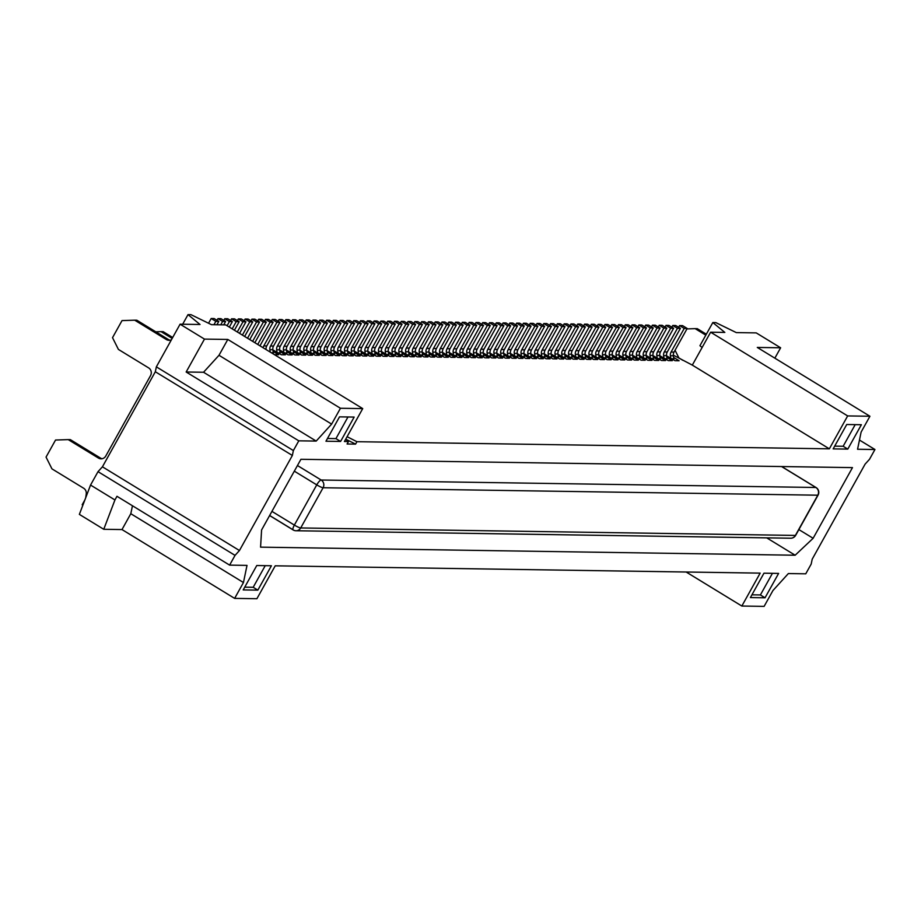 <?xml version="1.0" encoding="UTF-8"?>
<svg xmlns="http://www.w3.org/2000/svg" width="921" height="921" viewBox="0 0 921 921"><rect width="100%" height="100%" fill="white"/><g stroke="black" fill="none" stroke-linecap="round" stroke-linejoin="round"><path stroke-width="1.38" d="M537.622 353.894L546.061 358.753L550.136 358.81L544.61 355.437M632.658 355.333L641.097 360.18L645.172 360.249L639.646 356.864M869.931 416.257L847.654 415.924L710.632 332.205L724.839 332.423L712.831 322.546L715.801 322.592L736.293 332.596L756.233 332.895L780.628 347.793L757.292 347.436L869.931 416.257L861.112 432.099L857.555 449.252L874.95 449.517L869.528 459.268L865.118 464.115L812.207 559.174L811.194 564.066L805.76 573.818L788.364 573.553L772.938 590.534L764.119 606.375L741.842 606.041L760.159 573.127L275.218 565.816L256.901 598.719L234.636 598.385L121.998 529.563L103.751 529.287L114.941 499.953L90.546 485.056L79.367 514.379L103.751 529.287M367.916 351.338L376.355 356.185L380.431 356.243L374.905 352.87M395.27 353.18L400.796 356.554L396.721 356.496L388.282 351.649M188.011 314.625L200.03 324.491L180.09 324.192L204.474 339.101L227.809 339.446L340.448 408.268L362.724 408.602L225.691 324.883L211.485 324.676L190.981 314.671L188.011 314.625L182.669 324.238M180.09 324.192L156.351 366.846L293.373 450.565L298.795 440.825L186.157 372.003L204.474 339.101M763.97 573.184L778.613 573.415L765.04 597.787L750.408 597.568L763.97 573.184M279.662 350.003L288.112 354.85L292.187 354.919L286.661 351.546M544.403 353.998L552.853 358.856L556.929 358.914L551.403 355.541M503.879 354.815L509.405 358.2L505.33 358.131L496.891 353.284M510.671 354.919L516.197 358.304L512.122 358.234L503.683 353.388M442.587 352.467L451.025 357.313L455.101 357.371L449.575 353.998M313.808 351.949L319.334 355.322L315.258 355.264L306.82 350.417M436.001 353.791L441.527 357.175L437.452 357.106L429.013 352.259M666.597 355.84L675.035 360.698L679.111 360.756L673.585 357.383M653.219 357.072L658.745 360.445L654.67 360.387L646.231 355.541M551.195 354.101L559.634 358.948L563.71 359.017L558.184 355.644M84.882 499.907L82.199 504.743L82.844 505.272M114.941 499.953L116.967 496.304L229.617 565.126L247.012 565.39L243.455 582.533L234.636 598.385M243.455 582.533L130.805 513.711L132.463 505.767M121.998 529.563L130.805 513.711M340.448 408.268L331.629 424.109L316.191 441.078L203.553 372.257L218.991 355.287L227.809 339.446M186.157 372.003L203.553 372.257M316.191 441.078L298.795 440.825M483.318 353.077L491.756 357.924L495.832 357.993L490.306 354.62M90.546 485.056L98.017 471.656L102.427 466.809L155.327 371.75L292.36 455.469L239.448 550.528L235.039 555.375L98.017 471.656M156.351 366.846L155.327 371.75M320.393 350.625L328.843 355.471L332.907 355.529L327.381 352.156M229.617 565.126L235.039 555.375M239.448 550.528L102.427 466.809M293.373 450.565L292.36 455.469M605.5 354.919L613.95 359.777L618.014 359.835L612.488 356.462M462.952 352.766L471.391 357.624L475.466 357.682L469.94 354.309M530.83 353.791L539.269 358.649L543.344 358.706L537.818 355.333M646.438 356.968L651.964 360.353L647.889 360.284L639.439 355.437M612.292 355.022L620.731 359.881L624.806 359.938L619.28 356.565M401.855 351.845L410.294 356.703L414.369 356.761L408.843 353.388M422.417 353.595L427.943 356.968L423.879 356.899L415.429 352.052M710.632 332.205L692.316 365.107L673.309 355.138M571.757 355.84L577.283 359.225L573.219 359.155L564.769 354.309M741.842 606.041L686.157 572.01M571.561 354.412L580 359.259L584.075 359.328L578.549 355.943M381.49 351.546L389.928 356.392L394.004 356.45L388.478 353.077M345.594 439.375L348.437 441.573L347.079 444.003L355.564 444.141L345.72 439.144M355.564 444.141L356.922 441.7L347.079 436.704M348.437 441.573L344.408 441.504L362.724 408.602M347.551 351.028L355.99 355.874L360.065 355.943L354.539 352.57M585.342 356.047L590.868 359.42L586.792 359.363L578.353 354.516M402.051 353.284L407.577 356.657L403.513 356.6L395.063 351.741M442.782 353.894L448.308 357.267L444.244 357.21L435.794 352.363M268.092 350.786L274.527 354.654L278.603 354.712L273.077 351.338M476.525 352.973L484.964 357.832L489.039 357.889L483.513 354.516M712.831 322.546L699.937 345.709L702.124 347.493M361.331 352.662L366.857 356.047L362.782 355.978L354.343 351.131M619.073 355.126L627.523 359.973L631.599 360.042L626.073 356.669M659.804 355.748L668.255 360.595L672.318 360.652L666.792 357.279M517.257 353.595L525.695 358.442L529.771 358.499L524.245 355.126M469.733 352.87L478.183 357.728L482.247 357.785L476.733 354.412M497.087 354.712L502.613 358.096L498.549 358.027L490.099 353.18M795.145 555.225L260.574 547.155L261.587 529.966L300.925 459.291L852.478 467.615L813.128 538.29L795.145 555.225L766.721 537.864M625.866 355.23L634.304 360.076L638.38 360.146L632.854 356.761M286.454 350.107L294.893 354.953L298.968 355.022L293.442 351.638M780.628 347.793L774.849 358.165M874.95 449.517L859.466 440.054M327.185 350.717L335.624 355.575L339.699 355.633L334.173 352.259M422.221 352.156L430.66 357.003L434.735 357.072L429.209 353.687M381.697 352.973L387.223 356.346L383.148 356.289L374.697 351.442M361.124 351.235L369.563 356.082L373.638 356.151L368.112 352.766M846.721 424.512L861.365 424.731L847.792 449.103L833.16 448.884L846.721 424.512M557.988 354.205L566.427 359.052L570.502 359.121L564.976 355.736M847.792 449.103L843.152 446.271L855.195 424.639M415.636 353.491L421.162 356.864L417.086 356.807L408.648 351.949M531.037 355.23L536.563 358.603L532.488 358.545L524.049 353.699M598.915 356.254L604.441 359.627L600.365 359.57L591.927 354.723M653.024 355.644L661.462 360.491L665.538 360.548L660.012 357.175M293.246 350.21L301.685 355.057L305.76 355.126L300.234 351.741M585.134 354.62L593.585 359.466L597.648 359.524L592.122 356.151M272.881 349.899L281.319 354.758L285.395 354.815L279.869 351.442M751.939 594.816L760.401 594.943L772.443 573.323M598.719 354.815L607.158 359.674L611.233 359.731L605.707 356.358M347.977 416.983L335.946 438.615L327.485 438.488M340.586 441.447L325.953 441.228L339.515 416.856L354.159 417.075L340.586 441.447L335.946 438.615M244.721 587.161L253.194 587.287L265.225 565.667M243.202 589.912L256.763 565.529L271.407 565.759L257.834 590.131L243.202 589.912M257.834 590.131L253.194 587.287M331.629 424.109L218.991 355.287M356.922 441.7L829.337 448.826L847.654 415.924M300.027 350.314L308.477 355.161L312.541 355.218L307.027 351.845M340.758 350.924L349.209 355.782L353.273 355.84L347.747 352.467M313.612 350.521L322.051 355.368L326.126 355.425L320.6 352.052M333.978 350.82L342.416 355.679L346.492 355.736L340.966 352.363M510.464 353.491L518.914 358.338L522.978 358.396L517.452 355.022M798.875 529.587L813.128 538.29M843.152 446.271L834.691 446.144M449.367 352.57L457.818 357.417L461.893 357.475L456.367 354.101M456.16 352.674L464.598 357.521L468.674 357.578L463.148 354.205M692.316 365.107L829.337 448.826M760.401 594.943L765.04 597.787M673.896 359.996A11.282 10.764 90.9 0 0 673.792 358.833L673.355 355.771A5.641 5.376 90.9 0 1 674.034 352.098L687.193 328.463L682.553 325.62L679.583 325.585L684.222 328.417L671.064 352.052A5.641 5.376 90.9 0 0 670.384 355.725L670.718 358.05M678.639 327.277L679.583 325.585M687.193 328.463L684.222 328.417M216.93 324.756L218.807 321.394L214.156 318.551L211.185 318.505L215.836 321.348L213.96 324.71M208.56 323.248L211.185 318.505M218.807 321.394L215.836 321.348M223.722 324.86L225.599 321.498L220.948 318.654L217.978 318.608L222.629 321.452L220.752 324.814M217.034 320.312L217.978 318.608M225.599 321.498L222.629 321.452M229.317 327.093L232.38 321.602L227.74 318.758L224.77 318.712L229.41 321.556L227.084 325.735M223.826 320.416L224.77 318.712M232.38 321.602L229.41 321.556M234.429 330.225L239.172 321.705L234.521 318.862L231.551 318.816L236.202 321.659L232.196 328.855M230.607 320.52L231.551 318.816M239.172 321.705L236.202 321.659M237.399 320.612L238.343 318.919L242.983 321.763L237.296 331.974M239.541 333.344L245.953 321.797L241.314 318.965L238.343 318.919M245.953 321.797L242.983 321.763M244.641 336.464L252.745 321.901L248.106 319.069L245.136 319.023L249.775 321.855L242.407 335.094M244.192 320.715L245.136 319.023M252.745 321.901L249.775 321.855M249.752 339.584L259.538 322.005L254.887 319.173L251.917 319.127L256.568 321.959L247.519 338.214M250.973 320.819L251.917 319.127M259.538 322.005L256.568 321.959M257.765 320.922L258.709 319.23L263.348 322.062L252.63 341.334M254.864 342.704L266.319 322.108L261.679 319.276L258.709 319.23M266.319 322.108L263.348 322.062M264.546 321.026L265.501 319.334L270.141 322.166L257.73 344.454M259.964 345.824L273.111 322.212L268.471 319.38L265.501 319.334M273.111 322.212L270.141 322.166M266.054 349.543A5.641 5.376 90.9 0 1 266.745 345.951L279.903 322.315L275.252 319.472L272.282 319.437L276.933 322.269L263.774 345.905A5.641 5.376 90.9 0 0 263.118 347.758M271.338 321.13L272.282 319.437M279.903 322.315L276.933 322.269M273.387 353.952A11.282 10.764 90.9 0 0 273.284 352.778L272.858 349.727L269.888 349.681L270.21 352.006M269.888 349.681A5.641 5.376 90.9 0 1 270.555 346.008L283.714 322.373L279.075 319.529L282.045 319.575L286.684 322.419L283.714 322.373M278.13 321.233L279.075 319.529M272.858 349.727A5.641 5.376 90.9 0 1 273.525 346.054L286.684 322.419M280.18 354.055A11.282 10.764 90.9 0 0 280.076 352.881L279.639 349.83L276.668 349.784L277.002 352.11M276.668 349.784A5.641 5.376 90.9 0 1 277.348 346.112L290.506 322.477L285.855 319.633L288.826 319.679L293.477 322.523L290.506 322.477M284.911 321.337L285.855 319.633M279.639 349.83A5.641 5.376 90.9 0 1 280.318 346.158L293.477 322.523M286.961 354.159A11.282 10.764 90.9 0 0 286.857 352.985L286.431 349.922A5.641 5.376 90.9 0 1 287.11 346.261L300.269 322.626L295.618 319.783L292.648 319.737L297.299 322.58L284.14 346.215A5.641 5.376 90.9 0 0 283.461 349.888L283.783 352.213M291.704 321.441L292.648 319.737M300.269 322.626L297.299 322.58M293.753 354.263A11.282 10.764 90.9 0 0 293.649 353.088L293.223 350.026A5.641 5.376 90.9 0 1 293.891 346.365L307.05 322.73L302.41 319.886L299.44 319.84L304.08 322.684L290.921 346.319A5.641 5.376 90.9 0 0 290.253 349.98L290.576 352.317M298.496 321.544L299.44 319.84M307.05 322.73L304.08 322.684M300.545 354.366A11.282 10.764 90.9 0 0 300.442 353.192L300.004 350.13L297.034 350.084L297.368 352.421M297.034 350.084A5.641 5.376 90.9 0 1 297.713 346.423L310.872 322.787L306.221 319.944L309.191 319.99L313.842 322.822L310.872 322.787M305.277 321.648L306.221 319.944M300.004 350.13A5.641 5.376 90.9 0 1 300.683 346.469L313.842 322.822M307.326 354.458A11.282 10.764 90.9 0 0 307.223 353.296L306.797 350.233A5.641 5.376 90.9 0 1 307.476 346.572L320.623 322.926L315.984 320.094L313.013 320.048L317.664 322.88L304.506 346.526A5.641 5.376 90.9 0 0 303.826 350.187L304.149 352.524M312.069 321.74L313.013 320.048M320.623 322.926L317.664 322.88M314.119 354.562A11.282 10.764 90.9 0 0 314.015 353.399L313.577 350.337A5.641 5.376 90.9 0 1 314.257 346.664L327.416 323.029L322.776 320.197L319.806 320.151L324.445 322.983L311.286 346.63A5.641 5.376 90.9 0 0 310.619 350.291L310.941 352.628M318.862 321.843L319.806 320.151M327.416 323.029L324.445 322.983M320.911 354.666A11.282 10.764 90.9 0 0 320.796 353.503L320.37 350.44L317.4 350.394L317.733 352.731M317.4 350.394A5.641 5.376 90.9 0 1 318.079 346.722L331.238 323.087L326.587 320.255L329.557 320.301L334.208 323.133L331.238 323.087M325.643 321.947L326.587 320.255M320.37 350.44A5.641 5.376 90.9 0 1 321.049 346.768L334.208 323.133M327.692 354.769A11.282 10.764 90.9 0 0 327.588 353.606L327.162 350.544L324.192 350.498L324.514 352.824M324.192 350.498A5.641 5.376 90.9 0 1 324.871 346.826L338.019 323.19L333.379 320.358L336.349 320.404L340.989 323.236L338.019 323.19M332.435 322.051L333.379 320.358M327.162 350.544A5.641 5.376 90.9 0 1 327.841 346.872L340.989 323.236M334.484 354.873A11.282 10.764 90.9 0 0 334.381 353.71L333.943 350.648A5.641 5.376 90.9 0 1 334.622 346.975L347.781 323.34L343.142 320.496L340.171 320.462L344.811 323.294L331.652 346.929A5.641 5.376 90.9 0 0 330.973 350.602L331.307 352.927M339.227 322.154L340.171 320.462M347.781 323.34L344.811 323.294M341.265 354.976A11.282 10.764 90.9 0 0 341.161 353.802L340.735 350.751L337.765 350.705L338.099 353.031M337.765 350.705A5.641 5.376 90.9 0 1 338.444 347.033L351.603 323.398L346.952 320.554L349.922 320.6L354.573 323.444L351.603 323.398M346.008 322.258L346.952 320.554M340.735 350.751A5.641 5.376 90.9 0 1 341.415 347.079L354.573 323.444M348.057 355.08A11.282 10.764 90.9 0 0 347.954 353.906L347.528 350.855A5.641 5.376 90.9 0 1 348.196 347.182L361.354 323.547L356.715 320.704L353.745 320.658L358.384 323.501L345.237 347.136A5.641 5.376 90.9 0 0 344.558 350.809L344.88 353.134M352.801 322.362L353.745 320.658M361.354 323.547L358.384 323.501M354.85 355.184A11.282 10.764 90.9 0 0 354.746 354.009L354.309 350.947L351.338 350.913L351.672 353.238M351.338 350.913A5.641 5.376 90.9 0 1 352.018 347.24L365.177 323.605L360.537 320.761L363.496 320.807L368.147 323.651L365.177 323.605M359.581 322.465L360.537 320.761M354.309 350.947A5.641 5.376 90.9 0 1 354.988 347.286L368.147 323.651M361.631 355.287A11.282 10.764 90.9 0 0 361.527 354.113L361.101 351.051L358.131 351.005L358.453 353.342M358.131 351.005A5.641 5.376 90.9 0 1 358.81 347.344L371.969 323.708L367.318 320.865L370.288 320.911L374.939 323.755L371.969 323.708M366.374 322.569L367.318 320.865M361.101 351.051A5.641 5.376 90.9 0 1 361.78 347.39L374.939 323.755M368.423 355.391A11.282 10.764 90.9 0 0 368.319 354.217L367.893 351.154L364.923 351.108L365.246 353.445M364.923 351.108A5.641 5.376 90.9 0 1 365.591 347.447L378.75 323.812L374.11 320.969L377.08 321.015L381.72 323.847L378.75 323.812M373.166 322.672L374.11 320.969M367.893 351.154A5.641 5.376 90.9 0 1 368.561 347.493L381.72 323.847M375.215 355.483A11.282 10.764 90.9 0 0 375.112 354.32L374.674 351.258L371.704 351.212L372.038 353.549M371.704 351.212A5.641 5.376 90.9 0 1 372.383 347.551L385.542 323.904L380.891 321.072L383.861 321.118L388.512 323.95L385.542 323.904M379.947 322.764L380.891 321.072M374.674 351.258A5.641 5.376 90.9 0 1 375.354 347.597L388.512 323.95M381.996 355.587A11.282 10.764 90.9 0 0 381.893 354.424L381.467 351.362A5.641 5.376 90.9 0 1 382.146 347.689L395.305 324.054L390.654 321.222L387.683 321.176L392.334 324.008L379.176 347.654A5.641 5.376 90.9 0 0 378.496 351.315L378.819 353.652M386.739 322.868L387.683 321.176M395.305 324.054L392.334 324.008M388.789 355.69A11.282 10.764 90.9 0 0 388.685 354.527L388.259 351.465A5.641 5.376 90.9 0 1 388.927 347.793L402.086 324.157L397.446 321.325L394.476 321.279L399.115 324.111L385.957 347.747A5.641 5.376 90.9 0 0 385.289 351.419L385.611 353.756M393.532 322.972L394.476 321.279M402.086 324.157L399.115 324.111M395.581 355.794A11.282 10.764 90.9 0 0 395.466 354.631L395.04 351.569A5.641 5.376 90.9 0 1 395.719 347.896L408.878 324.261L404.227 321.429L401.257 321.383L405.908 324.215L392.749 347.85A5.641 5.376 90.9 0 0 392.07 351.523L392.404 353.848M400.313 323.075L401.257 321.383M408.878 324.261L405.908 324.215M402.362 355.897A11.282 10.764 90.9 0 0 402.258 354.735L401.832 351.672L398.862 351.626L399.184 353.952M398.862 351.626A5.641 5.376 90.9 0 1 399.541 347.954L412.689 324.319L408.049 321.487L411.019 321.521L415.659 324.365L412.689 324.319M407.105 323.179L408.049 321.487M401.832 351.672A5.641 5.376 90.9 0 1 402.512 348L415.659 324.365M409.154 356.001A11.282 10.764 90.9 0 0 409.051 354.827L408.613 351.776A5.641 5.376 90.9 0 1 409.292 348.103L422.451 324.468L417.812 321.625L414.841 321.579L419.481 324.422L406.322 348.057A5.641 5.376 90.9 0 0 405.643 351.73L405.977 354.055M413.897 323.283L414.841 321.579M422.451 324.468L419.481 324.422M415.947 356.105A11.282 10.764 90.9 0 0 415.832 354.93L415.406 351.88A5.641 5.376 90.9 0 1 416.085 348.207L429.244 324.572L424.593 321.728L421.622 321.682L426.273 324.526L413.115 348.161A5.641 5.376 90.9 0 0 412.435 351.834L412.769 354.159M420.678 323.386L421.622 321.682M429.244 324.572L426.273 324.526M422.727 356.208A11.282 10.764 90.9 0 0 422.624 355.034L422.198 351.972A5.641 5.376 90.9 0 1 422.877 348.311L436.024 324.676L431.385 321.832L428.415 321.786L433.054 324.629L419.907 348.265A5.641 5.376 90.9 0 0 419.228 351.937L419.55 354.263M427.471 323.49L428.415 321.786M436.024 324.676L433.054 324.629M429.52 356.312A11.282 10.764 90.9 0 0 429.416 355.138L428.979 352.075A5.641 5.376 90.9 0 1 429.658 348.414L442.817 324.779L438.177 321.936L435.207 321.89L439.847 324.733L426.688 348.368A5.641 5.376 90.9 0 0 426.009 352.029L426.342 354.366M434.252 323.593L435.207 321.89M442.817 324.779L439.847 324.733M436.301 356.415A11.282 10.764 90.9 0 0 436.197 355.241L435.771 352.179L432.801 352.133L433.123 354.47M432.801 352.133A5.641 5.376 90.9 0 1 433.48 348.472L446.639 324.837L441.988 321.993L444.958 322.039L449.609 324.871L446.639 324.837M441.044 323.697L441.988 321.993M435.771 352.179A5.641 5.376 90.9 0 1 436.45 348.518L449.609 324.871M443.093 356.508A11.282 10.764 90.9 0 0 442.989 355.345L442.564 352.283A5.641 5.376 90.9 0 1 443.231 348.622L456.39 324.975L451.75 322.143L448.78 322.097L453.42 324.929L440.261 348.575A5.641 5.376 90.9 0 0 439.593 352.236L439.916 354.573M447.836 323.789L448.78 322.097M456.39 324.975L453.42 324.929M449.885 356.611A11.282 10.764 90.9 0 0 449.782 355.448L449.344 352.386A5.641 5.376 90.9 0 1 450.024 348.714L463.182 325.078L458.531 322.246L455.561 322.2L460.212 325.032L447.053 348.679A5.641 5.376 90.9 0 0 446.374 352.34L446.708 354.677M454.617 323.893L455.561 322.2M463.182 325.078L460.212 325.032M456.666 356.715A11.282 10.764 90.9 0 0 456.563 355.552L456.137 352.49A5.641 5.376 90.9 0 1 456.816 348.817L469.975 325.182L465.324 322.35L462.354 322.304L467.005 325.136L453.846 348.783A5.641 5.376 90.9 0 0 453.167 352.444L453.489 354.781M461.409 323.996L462.354 322.304M469.975 325.182L467.005 325.136M463.459 356.818A11.282 10.764 90.9 0 0 463.355 355.656L462.929 352.593L459.959 352.547L460.281 354.884M459.959 352.547A5.641 5.376 90.9 0 1 460.627 348.875L473.785 325.24L469.146 322.408L472.116 322.454L476.756 325.286L473.785 325.24M468.202 324.1L469.146 322.408M462.929 352.593A5.641 5.376 90.9 0 1 463.597 348.921L476.756 325.286M470.251 356.922A11.282 10.764 90.9 0 0 470.147 355.759L469.71 352.697L466.74 352.651L467.074 354.976M466.74 352.651A5.641 5.376 90.9 0 1 467.419 348.978L480.578 325.343L475.927 322.511L478.897 322.546L483.548 325.389L480.578 325.343M474.983 324.204L475.927 322.511M469.71 352.697A5.641 5.376 90.9 0 1 470.389 349.024L483.548 325.389M477.032 357.026A11.282 10.764 90.9 0 0 476.928 355.851L476.502 352.801L473.532 352.755L473.855 355.08M473.532 352.755A5.641 5.376 90.9 0 1 474.211 349.082L487.37 325.447L482.719 322.603L485.689 322.649L490.329 325.493L487.37 325.447M481.775 324.307L482.719 322.603M476.502 352.801A5.641 5.376 90.9 0 1 477.182 349.128L490.329 325.493M483.824 357.129A11.282 10.764 90.9 0 0 483.721 355.955L483.283 352.904L480.325 352.858L480.647 355.184M480.325 352.858A5.641 5.376 90.9 0 1 480.992 349.186L494.151 325.55L489.512 322.707L492.482 322.753L497.121 325.597L494.151 325.55M488.567 324.411L489.512 322.707M483.283 352.904A5.641 5.376 90.9 0 1 483.962 349.232L497.121 325.597M490.617 357.233A11.282 10.764 90.9 0 0 490.502 356.059L490.076 352.996L487.105 352.962L487.439 355.287M487.105 352.962A5.641 5.376 90.9 0 1 487.785 349.289L500.943 325.654L496.292 322.81L499.263 322.857L503.914 325.7L500.943 325.654M495.348 324.514L496.292 322.81M490.076 352.996A5.641 5.376 90.9 0 1 490.755 349.335L503.914 325.7M497.398 357.336A11.282 10.764 90.9 0 0 497.294 356.162L496.868 353.1A5.641 5.376 90.9 0 1 497.547 349.439L510.695 325.804L506.055 322.96L503.085 322.914L507.724 325.758L494.577 349.393A5.641 5.376 90.9 0 0 493.898 353.054L494.22 355.391M502.141 324.618L503.085 322.914M510.695 325.804L507.724 325.758M504.19 357.44A11.282 10.764 90.9 0 0 504.086 356.266L503.649 353.204L500.679 353.157L501.012 355.494M500.679 353.157A5.641 5.376 90.9 0 1 501.358 349.496L514.517 325.861L509.877 323.018L512.847 323.064L517.487 325.896L514.517 325.861M508.933 324.722L509.877 323.018M503.649 353.204A5.641 5.376 90.9 0 1 504.328 349.543L517.487 325.896M510.971 357.532A11.282 10.764 90.9 0 0 510.867 356.369L510.441 353.307L507.471 353.261L507.805 355.598M507.471 353.261A5.641 5.376 90.9 0 1 508.15 349.6L521.309 325.953L516.658 323.121L519.628 323.167L524.279 325.999L521.309 325.953M515.714 324.814L516.658 323.121M510.441 353.307A5.641 5.376 90.9 0 1 511.12 349.646L524.279 325.999M517.763 357.636A11.282 10.764 90.9 0 0 517.66 356.473L517.234 353.411A5.641 5.376 90.9 0 1 517.913 349.75L531.06 326.103L526.421 323.271L523.45 323.225L528.09 326.057L514.943 349.704A5.641 5.376 90.9 0 0 514.263 353.365L514.586 355.702M522.506 324.917L523.45 323.225M531.06 326.103L528.09 326.057M524.556 357.739A11.282 10.764 90.9 0 0 524.452 356.577L524.014 353.514L521.044 353.468L521.378 355.805M521.044 353.468A5.641 5.376 90.9 0 1 521.723 349.807L534.882 326.161L530.243 323.329L533.213 323.375L537.852 326.207L534.882 326.161M529.287 325.021L530.243 323.329M524.014 353.514A5.641 5.376 90.9 0 1 524.694 349.842L537.852 326.207M531.336 357.843A11.282 10.764 90.9 0 0 531.233 356.68L530.807 353.618A5.641 5.376 90.9 0 1 531.486 349.945L544.645 326.31L539.994 323.478L537.024 323.432L541.675 326.264L528.516 349.899A5.641 5.376 90.9 0 0 527.837 353.572L528.159 355.909M536.08 325.125L537.024 323.432M544.645 326.31L541.675 326.264M538.129 357.947A11.282 10.764 90.9 0 0 538.025 356.784L537.599 353.722L534.629 353.676L534.951 356.001M534.629 353.676A5.641 5.376 90.9 0 1 535.297 350.003L548.456 326.368L543.816 323.536L546.786 323.57L551.426 326.414L548.456 326.368M542.872 325.228L543.816 323.536M537.599 353.722A5.641 5.376 90.9 0 1 538.267 350.049L551.426 326.414M544.921 358.05A11.282 10.764 90.9 0 0 544.818 356.876L544.38 353.825L541.41 353.779L541.744 356.105M541.41 353.779A5.641 5.376 90.9 0 1 542.089 350.107L555.248 326.471L550.597 323.628L553.567 323.674L558.218 326.518L555.248 326.471M549.653 325.332L550.597 323.628M544.38 353.825A5.641 5.376 90.9 0 1 545.059 350.153L558.218 326.518M551.702 358.154A11.282 10.764 90.9 0 0 551.598 356.98L551.172 353.929A5.641 5.376 90.9 0 1 551.852 350.256L565.01 326.621L560.359 323.778L557.389 323.732L562.04 326.575L548.881 350.21A5.641 5.376 90.9 0 0 548.202 353.883L548.525 356.208M556.445 325.435L557.389 323.732M565.01 326.621L562.04 326.575M558.494 358.257A11.282 10.764 90.9 0 0 558.391 357.083L557.965 354.021L554.995 353.986L555.317 356.312M554.995 353.986A5.641 5.376 90.9 0 1 555.662 350.314L568.821 326.679L564.182 323.835L567.152 323.881L571.791 326.725L568.821 326.679M563.238 325.539L564.182 323.835M557.965 354.021A5.641 5.376 90.9 0 1 558.633 350.36L571.791 326.725M565.287 358.361A11.282 10.764 90.9 0 0 565.172 357.187L564.746 354.125L561.775 354.078L562.109 356.415M561.775 354.078A5.641 5.376 90.9 0 1 562.455 350.417L575.613 326.782L570.962 323.939L573.933 323.985L578.584 326.828L575.613 326.782M570.018 325.643L570.962 323.939M564.746 354.125A5.641 5.376 90.9 0 1 565.425 350.464L578.584 326.828M572.068 358.465A11.282 10.764 90.9 0 0 571.964 357.29L571.538 354.228A5.641 5.376 90.9 0 1 572.217 350.567L585.365 326.92L580.725 324.088L577.755 324.042L582.394 326.886L569.247 350.521A5.641 5.376 90.9 0 0 568.568 354.182L568.89 356.519M576.811 325.746L577.755 324.042M585.365 326.92L582.394 326.886M578.86 358.557A11.282 10.764 90.9 0 0 578.756 357.394L578.319 354.332L575.349 354.286L575.683 356.623M575.349 354.286A5.641 5.376 90.9 0 1 576.028 350.625L589.187 326.978L584.547 324.146L587.517 324.192L592.157 327.024L589.187 326.978M583.603 325.838L584.547 324.146M578.319 354.332A5.641 5.376 90.9 0 1 578.998 350.671L592.157 327.024M585.652 358.66A11.282 10.764 90.9 0 0 585.537 357.498L585.111 354.435A5.641 5.376 90.9 0 1 585.791 350.774L598.949 327.128L594.298 324.296L591.328 324.25L595.979 327.082L582.82 350.728A5.641 5.376 90.9 0 0 582.141 354.389L582.475 356.726M590.384 325.942L591.328 324.25M598.949 327.128L595.979 327.082M592.433 358.764A11.282 10.764 90.9 0 0 592.33 357.601L591.904 354.539A5.641 5.376 90.9 0 1 592.583 350.866L605.73 327.231L601.091 324.399L598.12 324.353L602.76 327.185L589.613 350.832A5.641 5.376 90.9 0 0 588.933 354.493L589.256 356.83M597.176 326.046L598.12 324.353M605.73 327.231L602.76 327.185M599.226 358.868A11.282 10.764 90.9 0 0 599.122 357.705L598.685 354.643A5.641 5.376 90.9 0 1 599.364 350.97L612.523 327.335L607.883 324.503L604.913 324.457L609.552 327.289L596.394 350.924A5.641 5.376 90.9 0 0 595.714 354.597L596.048 356.934M603.957 326.149L604.913 324.457M612.523 327.335L609.552 327.289M606.006 358.971A11.282 10.764 90.9 0 0 605.903 357.809L605.477 354.746L602.507 354.7L602.829 357.026M602.507 354.7A5.641 5.376 90.9 0 1 603.186 351.028L616.345 327.392L611.694 324.56L614.664 324.595L619.315 327.439L616.345 327.392M610.75 326.253L611.694 324.56M605.477 354.746A5.641 5.376 90.9 0 1 606.156 351.074L619.315 327.439M612.799 359.075A11.282 10.764 90.9 0 0 612.695 357.901L612.269 354.85L609.299 354.804L609.621 357.129M609.299 354.804A5.641 5.376 90.9 0 1 609.978 351.131L623.126 327.496L618.486 324.653L621.456 324.699L626.096 327.542L623.126 327.496M617.542 326.356L618.486 324.653M612.269 354.85A5.641 5.376 90.9 0 1 612.937 351.177L626.096 327.542M619.591 359.178A11.282 10.764 90.9 0 0 619.488 358.004L619.05 354.953L616.08 354.907L616.414 357.233M616.08 354.907A5.641 5.376 90.9 0 1 616.759 351.235L629.918 327.6L625.278 324.756L628.237 324.802L632.888 327.646L629.918 327.6M624.323 326.46L625.278 324.756M619.05 354.953A5.641 5.376 90.9 0 1 619.729 351.281L632.888 327.646M626.372 359.282A11.282 10.764 90.9 0 0 626.268 358.108L625.843 355.046A5.641 5.376 90.9 0 1 626.522 351.385L639.681 327.749L635.03 324.906L632.059 324.86L636.71 327.703L623.552 351.338A5.641 5.376 90.9 0 0 622.872 355.011L623.195 357.336M631.115 326.564L632.059 324.86M639.681 327.749L636.71 327.703M633.164 359.386A11.282 10.764 90.9 0 0 633.061 358.211L632.635 355.149A5.641 5.376 90.9 0 1 633.303 351.488L646.461 327.853L641.822 325.009L638.852 324.963L643.491 327.807L630.332 351.442A5.641 5.376 90.9 0 0 629.665 355.103L629.987 357.44M637.908 326.667L638.852 324.963M646.461 327.853L643.491 327.807M639.957 359.489A11.282 10.764 90.9 0 0 639.853 358.315L639.416 355.253A5.641 5.376 90.9 0 1 640.095 351.592L653.254 327.945L648.603 325.113L645.633 325.067L650.284 327.911L637.125 351.546A5.641 5.376 90.9 0 0 636.446 355.207L636.779 357.544M644.688 326.771L645.633 325.067M653.254 327.945L650.284 327.911M646.738 359.581A11.282 10.764 90.9 0 0 646.634 358.419L646.208 355.356L643.238 355.31L643.56 357.647M643.238 355.31A5.641 5.376 90.9 0 1 643.917 351.649L657.076 328.003L652.425 325.171L655.395 325.217L660.046 328.049L657.076 328.003M651.481 326.863L652.425 325.171M646.208 355.356A5.641 5.376 90.9 0 1 646.887 351.695L660.046 328.049M653.53 359.685A11.282 10.764 90.9 0 0 653.426 358.522L653.001 355.46L650.03 355.414L650.353 357.751M650.03 355.414A5.641 5.376 90.9 0 1 650.698 351.753L663.857 328.106L659.217 325.274L662.187 325.32L666.827 328.152L663.857 328.106M658.273 326.967L659.217 325.274M653.001 355.46A5.641 5.376 90.9 0 1 653.668 351.799L666.827 328.152M660.322 359.789A11.282 10.764 90.9 0 0 660.207 358.626L659.781 355.564L656.811 355.518L657.145 357.855M656.811 355.518A5.641 5.376 90.9 0 1 657.49 351.857L670.649 328.21L665.998 325.378L668.968 325.424L673.619 328.256L670.649 328.21M665.054 327.07L665.998 325.378M659.781 355.564A5.641 5.376 90.9 0 1 660.461 351.891L673.619 328.256M667.103 359.892A11.282 10.764 90.9 0 0 667 358.73L666.574 355.667A5.641 5.376 90.9 0 1 667.253 351.995L680.4 328.36L675.761 325.527L672.791 325.481L677.43 328.313L664.283 351.949A5.641 5.376 90.9 0 0 663.604 355.621L663.926 357.958M671.846 327.174L672.791 325.481M680.4 328.36L677.43 328.313M85.699 497.777L86.252 493.921A5.641 5.376 -89.1 0 0 83.638 488.222L51.944 468.858L46.05 457.092L55.548 440.031L68.223 439.616L98.42 458.059A5.641 5.376 90.9 0 0 105.777 456.022L150.549 375.595A5.641 5.376 -89.1 0 0 148.615 367.882L118.418 349.427L112.523 337.662L122.021 320.6L134.696 320.186L166.39 339.55A5.641 5.376 90.9 0 0 171.421 339.757M170.086 340.217A5.641 5.376 90.9 0 1 168.508 339.584L136.826 320.22L134.696 320.186M102.104 458.727A5.641 5.376 90.9 0 1 100.539 458.094L70.353 439.639L68.223 439.616M706.338 334.208L697.278 328.67L695.159 328.647L705.808 335.152M686.939 328.912L695.159 328.647M682.783 360.284L678.881 357.889L675.058 350.268M172.169 338.433L161.048 331.641L155.81 331.813M161.048 331.641L163.178 331.675L172.688 337.489M294.317 471.161L316.755 484.872L294.363 525.085L271.937 511.385M297.448 465.531L321.164 480.025A5.641 1.474 121.4 0 0 316.755 484.872A5.641 0.829 -150.9 0 0 323.098 487.739L817.79 495.199A5.641 0.829 29.1 0 0 818.067 495.107A5.641 0.829 29.1 0 0 817.986 494.796M781.572 466.544L815.856 487.485L321.164 480.025A5.641 5.376 90.9 0 1 323.098 487.739L300.707 527.952A5.641 5.376 90.9 0 1 293.35 529.989A5.641 1.474 -58.6 0 1 293.12 529.932A5.641 1.474 -58.6 0 1 294.363 525.085A5.641 0.829 -150.9 0 0 300.707 527.952L795.399 535.423A5.641 5.376 90.9 0 1 790.678 538.221A5.641 5.641 0 0 0 795.686 535.32A5.641 0.829 29.1 0 0 795.617 535.032M781.699 466.544L816.087 487.554A5.641 5.641 0 0 1 818.067 495.107L795.686 535.32A5.641 0.829 29.1 0 1 795.399 535.423L817.79 495.199A5.641 5.376 90.9 0 0 815.856 487.485A5.641 1.474 -58.6 0 1 816.087 487.554A5.641 1.474 -58.6 0 1 816.259 487.762M292.97 529.748L269.634 515.495M674.034 352.098L671.064 352.052M673.355 355.771L670.384 355.725M673.792 358.833L671.939 358.799M266.745 345.951L263.774 345.905M273.284 352.778L271.43 352.755M273.525 346.054L270.555 346.008M280.076 352.881L278.223 352.858M280.318 346.158L277.348 346.112M287.11 346.261L284.14 346.215M286.431 349.922L283.461 349.888M286.857 352.985L285.003 352.962M293.891 346.365L290.921 346.319M293.223 350.026L290.253 349.98M293.649 353.088L291.796 353.065M300.442 353.192L298.588 353.169M300.683 346.469L297.713 346.423M307.476 346.572L304.506 346.526M306.797 350.233L303.826 350.187M307.223 353.296L305.369 353.261M314.257 346.664L311.286 346.63M313.577 350.337L310.619 350.291M314.015 353.399L312.161 353.365M320.796 353.503L318.942 353.468M321.049 346.768L318.079 346.722M327.588 353.606L325.735 353.572M327.841 346.872L324.871 346.826M334.622 346.975L331.652 346.929M333.943 350.648L330.973 350.602M334.381 353.71L332.527 353.676M341.161 353.802L339.308 353.779M341.415 347.079L338.444 347.033M348.196 347.182L345.237 347.136M347.528 350.855L344.558 350.809M347.954 353.906L346.1 353.883M354.746 354.009L352.893 353.986M354.988 347.286L352.018 347.24M361.527 354.113L359.674 354.09M361.78 347.39L358.81 347.344M368.319 354.217L366.466 354.194M368.561 347.493L365.591 347.447M375.112 354.32L373.258 354.286M375.354 347.597L372.383 347.551M382.146 347.689L379.176 347.654M381.467 351.362L378.496 351.315M381.893 354.424L380.039 354.389M388.927 347.793L385.957 347.747M388.259 351.465L385.289 351.419M388.685 354.527L386.832 354.493M395.719 347.896L392.749 347.85M395.04 351.569L392.07 351.523M395.466 354.631L393.612 354.597M402.258 354.735L400.405 354.7M402.512 348L399.541 347.954M409.292 348.103L406.322 348.057M408.613 351.776L405.643 351.73M409.051 354.827L407.197 354.804M416.085 348.207L413.115 348.161M415.406 351.88L412.435 351.834M415.832 354.93L413.978 354.907M422.877 348.311L419.907 348.265M422.198 351.972L419.228 351.937M422.624 355.034L420.77 355.011M429.658 348.414L426.688 348.368M428.979 352.075L426.009 352.029M429.416 355.138L427.563 355.115M436.197 355.241L434.344 355.218M436.45 348.518L433.48 348.472M443.231 348.622L440.261 348.575M442.564 352.283L439.593 352.236M442.989 355.345L441.136 355.31M450.024 348.714L447.053 348.679M449.344 352.386L446.374 352.34M449.782 355.448L447.928 355.414M456.816 348.817L453.846 348.783M456.137 352.49L453.167 352.444M456.563 355.552L454.709 355.518M463.355 355.656L461.502 355.621M463.597 348.921L460.627 348.875M470.147 355.759L468.294 355.725M470.389 349.024L467.419 348.978M476.928 355.851L475.075 355.828M477.182 349.128L474.211 349.082M483.721 355.955L481.867 355.932M483.962 349.232L480.992 349.186M490.502 356.059L488.648 356.036M490.755 349.335L487.785 349.289M497.547 349.439L494.577 349.393M496.868 353.1L493.898 353.054M497.294 356.162L495.44 356.139M504.086 356.266L502.233 356.243M504.328 349.543L501.358 349.496M510.867 356.369L509.014 356.335M511.12 349.646L508.15 349.6M517.913 349.75L514.943 349.704M517.234 353.411L514.263 353.365M517.66 356.473L515.806 356.439M524.452 356.577L522.598 356.542M524.694 349.842L521.723 349.807M531.486 349.945L528.516 349.899M530.807 353.618L527.837 353.572M531.233 356.68L529.379 356.646M538.025 356.784L536.172 356.749M538.267 350.049L535.297 350.003M544.818 356.876L542.964 356.853M545.059 350.153L542.089 350.107M551.852 350.256L548.881 350.21M551.172 353.929L548.202 353.883M551.598 356.98L549.745 356.957M558.391 357.083L556.537 357.06M558.633 350.36L555.662 350.314M565.172 357.187L563.33 357.164M565.425 350.464L562.455 350.417M572.217 350.567L569.247 350.521M571.538 354.228L568.568 354.182M571.964 357.29L570.111 357.267M578.756 357.394L576.903 357.36M578.998 350.671L576.028 350.625M585.791 350.774L582.82 350.728M585.111 354.435L582.141 354.389M585.537 357.498L583.684 357.463M592.583 350.866L589.613 350.832M591.904 354.539L588.933 354.493M592.33 357.601L590.476 357.567M599.364 350.97L596.394 350.924M598.685 354.643L595.714 354.597M599.122 357.705L597.269 357.67M605.903 357.809L604.049 357.774M606.156 351.074L603.186 351.028M612.695 357.901L610.842 357.878M612.937 351.177L609.978 351.131M619.488 358.004L617.634 357.981M619.729 351.281L616.759 351.235M626.522 351.385L623.552 351.338M625.843 355.046L622.872 355.011M626.268 358.108L624.415 358.085M633.303 351.488L630.332 351.442M632.635 355.149L629.665 355.103M633.061 358.211L631.207 358.188M640.095 351.592L637.125 351.546M639.416 355.253L636.446 355.207M639.853 358.315L638 358.292M646.634 358.419L644.781 358.396M646.887 351.695L643.917 351.649M653.426 358.522L651.573 358.488M653.668 351.799L650.698 351.753M660.207 358.626L658.354 358.591M660.461 351.891L657.49 351.857M667.253 351.995L664.283 351.949M666.574 355.667L663.604 355.621M667 358.73L665.146 358.695M168.508 339.584L166.39 339.55M100.539 458.094L98.42 458.059M269.611 515.553L293.12 529.932A5.641 5.641 0 0 0 295.975 530.749L790.678 538.221"/></g></svg>
